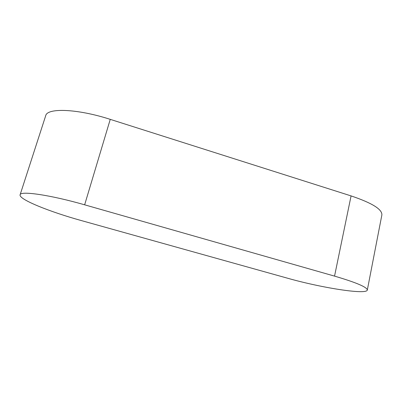 <?xml version="1.0" encoding="UTF-8"?>
<svg xmlns="http://www.w3.org/2000/svg" width="402" height="402" viewBox="0 0 402 402"><rect width="100%" height="100%" fill="white"/><g stroke="black" fill="none" stroke-linecap="round" stroke-linejoin="round"><path stroke-width="0.6" d="M81.44 220.597C50.129 211.96 18.552 199.367 20.1 194.814C20.175 190.613 50.401 194.945 84.646 204.819L334.549 276.119C356.262 282.521 367.187 287.169 367.312 290.063C366.443 295.063 320.484 287.601 287.556 278.209L81.44 220.597M20.1 194.814L45.682 115.756C47.069 107.671 77.39 108.701 110.248 119.359L351.077 195.905C372.021 202.97 382.282 209.321 381.87 214.954L367.312 290.063M110.248 119.359L84.646 204.819M351.077 195.905L334.549 276.119"/></g></svg>
